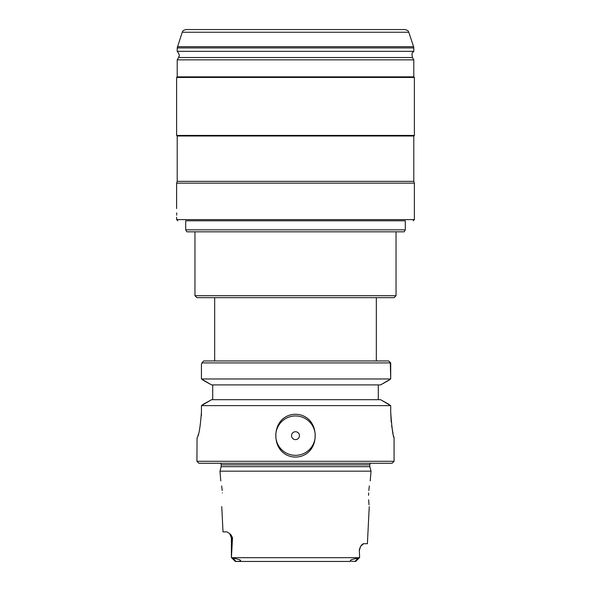 <?xml version="1.0" encoding="UTF-8"?>
<svg xmlns="http://www.w3.org/2000/svg" width="591" height="591" viewBox="0 0 591 591"><rect width="100%" height="100%" fill="white"/><g stroke="black" fill="none" stroke-linecap="round" stroke-linejoin="round"><path stroke-width="0.89" d="M343.969 561.45L235.329 561.45L235.942 561.376L235.329 561.45L231.428 557.505L239.894 559.788L240.692 560.696C240.323 561.214 238.742 561.443 235.942 561.376L235.329 561.45L231.391 557.505L231.391 537.795L229.685 533.643L231.184 535.121L232.514 537.795L231.391 537.795M359.335 549.623L359.609 557.505L359.335 549.623L360.613 546.328L363.664 543.705L367.395 543.705L369.249 506.642M363.664 543.705L363.125 543.823M362.615 544.104L362.135 544.496M361.714 544.909L361.227 545.493M360.628 546.306L359.609 549.623M295.5 471.16L371.022 471.16L369.826 466.676L221.174 466.676L219.978 471.16L295.5 471.16M359.609 557.505L355.671 561.45L355.058 561.376C352.258 561.443 350.677 561.214 350.308 560.696L351.106 559.788L359.572 557.505M368.651 492.924C370.949 475.009 370.949 475.009 368.651 492.924C369.161 510.617 369.161 510.617 368.651 492.924L368.57 495.317M368.629 499.787L369.02 504.795M371.022 471.16L370.217 480.919M369.323 485.972L368.814 490.478M247.031 561.45L350.227 561.45M221.751 506.642L223.014 531.878L226.959 531.878L229.685 533.643M231.428 557.505L232.514 537.795M222.349 492.924C221.839 510.617 221.839 510.617 222.349 492.924C220.051 475.009 220.051 475.009 222.349 492.924M222.186 490.478L221.677 485.972M220.783 480.919L219.978 471.16M220.576 463.27A2.364 2.364 0 0 1 221.174 464.851L221.174 466.676M370.424 463.27A2.364 2.364 0 0 0 369.826 464.851L369.826 466.676M394.071 461.298L196.929 461.298L198.901 463.27L392.099 463.27L394.071 461.298L394.071 437.842C392.963 436.35 391.84 427.803 390.703 412.208L390.703 405.618L201.442 405.618L201.442 412.208C200.231 427.729 198.761 436.269 197.01 437.842L197.15 437.695M390.703 412.282L391.212 422.159M391.626 425.55L393.045 433.521M393.576 435.87L394.071 437.842M196.929 461.298L197.069 437.798M198 435.56L198.48 433.993M201.368 415.695L201.435 413.227M212.701 384.904L212.701 399.693M389.24 380.072L380.582 384.904L390.703 378.979L390.319 362.926L201.878 362.926L203.644 360.953L388.553 360.953M380.272 360.953L378.994 360.953M378.499 360.953L378.004 360.953M202.824 362.926L210.728 362.926M211.556 384.904L210.728 384.423L211.556 384.904L380.582 384.904M378.299 399.693L378.299 384.904M390.319 362.926L388.944 361.182L390.703 362.926L390.703 378.979L201.442 378.979L201.442 364.558L201.878 362.926M202.824 380.065L210.728 384.423L201.442 378.979L201.442 364.558M211.556 399.693L210.728 400.173L211.556 399.693L380.582 399.693L390.703 405.618M275.798 436.328A19.717 19.717 0 0 0 275.886 437.643L275.886 433.698C278.036 407.805 312.964 407.805 315.114 433.698L315.114 437.643C312.964 463.536 278.036 463.536 275.886 437.643A19.717 19.717 0 0 0 315.114 437.643A19.717 19.717 0 0 0 315.202 436.328M202.824 404.532L210.728 400.173L201.442 405.618M389.24 404.525L380.582 399.693M315.202 435.013A19.717 19.717 0 0 0 295.5 415.953A19.717 19.717 0 0 0 275.798 435.013M295.5 431.726A3.945 3.945 0 0 0 291.555 435.67A3.945 3.945 0 0 0 295.5 439.615A3.945 3.945 0 0 0 299.445 435.67A3.945 3.945 0 0 0 295.5 431.726M380.272 362.926L387.829 362.926M358.589 362.926L356.617 362.926M214.673 360.953L214.673 297.672M376.327 360.953L376.327 297.672M394.071 297.672L196.929 297.672L194.956 295.699L396.044 295.699L394.071 297.672M194.956 231.82L194.956 295.699M396.044 231.82L396.044 295.699M185.692 229.847L405.308 229.847L404.17 231.82L186.83 231.82L185.692 229.847L185.692 220.783L295.5 220.783L185.692 220.783M405.308 220.783L295.5 220.783L405.308 220.783L405.308 229.847M177.802 220.783L176.62 219.601L414.38 219.601L414.38 183.129L176.62 183.129L176.62 208.557M176.702 212.893C176.613 207.301 176.613 207.301 176.702 212.893C176.613 207.301 176.613 207.301 176.702 212.893C176.613 218.493 176.613 218.493 176.702 212.893L176.679 215.205M176.62 183.129L177.211 181.356L413.789 181.356L414.38 183.129M413.789 181.356L413.789 136.011L177.211 136.011L176.62 135.42L176.62 77.458L414.38 77.458L414.38 135.42L176.62 135.42M176.62 77.458L177.211 76.867L413.789 76.867L414.38 77.458M177.211 59.861L413.789 59.861L412.452 57.541L178.548 57.541L177.211 59.861L177.211 76.867M178.548 57.541C178.512 55.931 181.023 56.537 177.211 51.336L413.789 51.336C413.205 52.784 411.137 51.166 412.452 57.541M182.227 32.246L408.773 32.246C408.211 31.855 409.489 30.835 405.034 29.55L185.966 29.55C181.511 30.835 182.789 31.855 182.227 32.246L177.211 47.93L413.789 47.93L413.789 51.336M359.306 557.705L231.694 557.705M355.058 561.376L357.791 558.259M235.942 561.376L233.209 558.259M231.184 535.121A5.917 5.659 -90 0 1 231.79 537.795L231.79 547.628M369.826 464.851L221.174 464.851M408.773 32.246L413.582 46.689L177.418 46.689M240.692 560.696L239.894 559.788M350.308 560.696L351.106 559.788M414.38 219.601L413.198 220.783M176.62 219.601L176.62 217.229M177.211 181.356L177.211 136.011M413.789 136.011L414.38 135.42M413.789 76.867L413.789 59.861M177.211 51.336L177.211 47.93M413.582 46.689L413.789 47.93"/></g></svg>
